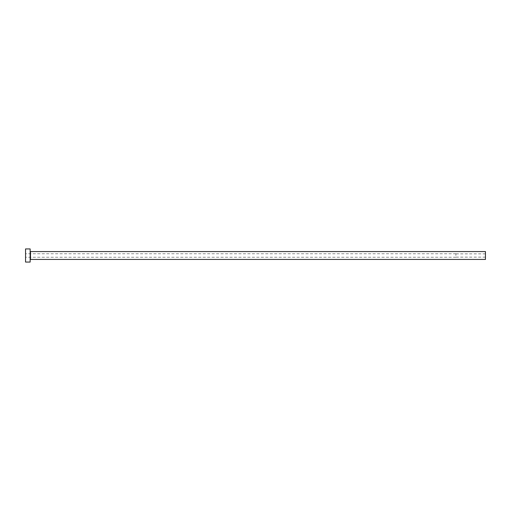 <?xml version="1.0" encoding="UTF-8"?>
<svg xmlns="http://www.w3.org/2000/svg" width="511" height="511" viewBox="0 0 511 511"><rect width="100%" height="100%" fill="white"/><g stroke="black" fill="none" stroke-linecap="round" stroke-linejoin="round"><path stroke-width="0.38" stroke-dasharray="2.56 1.92" d="M455.882 255.5L455.882 253.756L455.882 255.5M485.45 259.441L485.45 251.559M25.55 262.073L25.55 248.927M30.149 262.073L30.149 248.927M30.149 255.5L30.149 259.773L30.149 255.5M25.55 255.5L25.55 257.244L25.55 255.5M485.45 255.5L485.45 257.142L485.45 255.5M30.475 259.441L30.475 251.559M485.45 253.858L455.882 253.858M455.882 253.756L25.55 253.756M455.882 257.244L25.55 257.244M485.45 257.142L455.882 257.142"/><path stroke-width="0.77" d="M30.475 259.441L30.475 251.559L485.45 251.559L485.45 259.441L30.475 259.441L30.149 259.773M30.149 255.5L30.149 262.073L25.55 262.073L25.55 248.927L30.149 248.927L30.149 255.5M30.475 251.559L30.149 251.227"/></g></svg>
